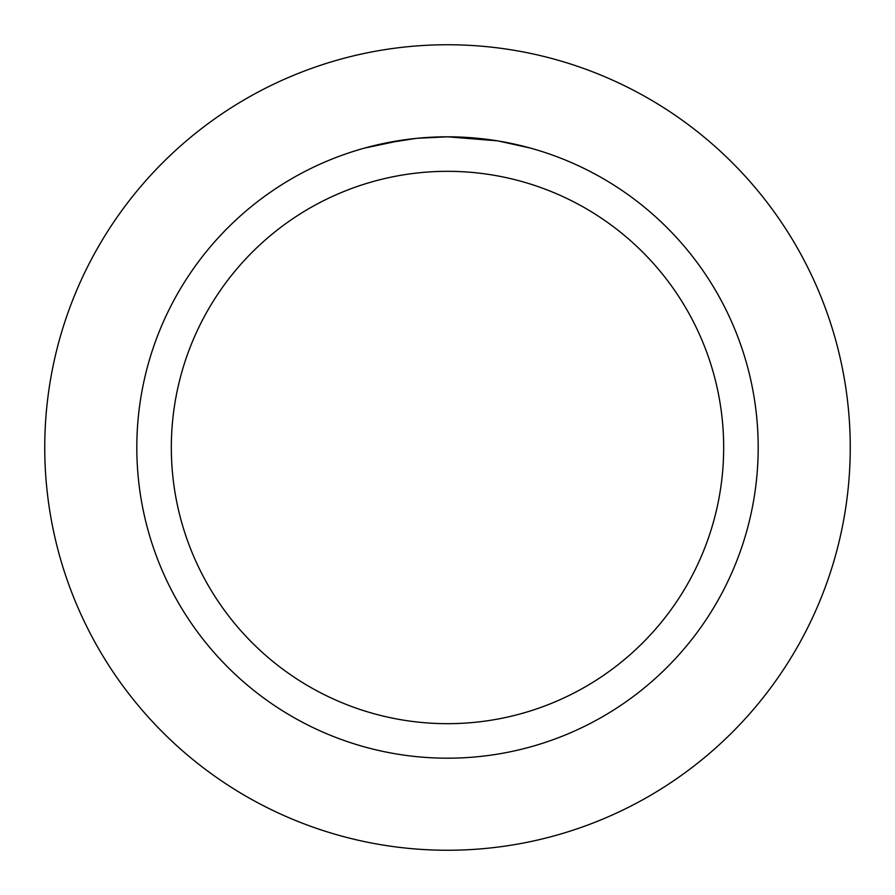 <?xml version="1.0" encoding="UTF-8"?>
<svg xmlns="http://www.w3.org/2000/svg" width="895" height="895" viewBox="0 0 895 895"><rect width="100%" height="100%" fill="white"/><g stroke="black" fill="none" stroke-linecap="round" stroke-linejoin="round"><path stroke-width="1.34" d="M447.5 44.75A402.75 402.75 0 0 1 850.25 447.5A402.75 402.75 0 0 1 447.5 850.25A402.75 402.75 0 0 1 44.75 447.5A402.75 402.75 0 0 1 447.5 44.75A402.75 402.75 0 0 1 850.25 447.5A402.75 402.75 0 0 1 447.5 850.25A402.75 402.75 0 0 1 44.75 447.5A402.75 402.75 0 0 1 447.5 44.75M453.094 136.857L456.965 136.946M481.924 138.725L483.11 138.859M497.172 140.806L447.5 136.812A310.688 310.688 0 0 1 758.188 447.5A310.688 310.688 0 0 1 447.5 758.188A310.688 310.688 0 0 1 136.812 447.5A310.688 310.688 0 0 1 447.5 136.812L417.283 138.277M498.493 141.018L530.59 148.123M447.5 171.325A276.175 276.175 0 0 1 723.675 447.5A276.175 276.175 0 0 1 447.5 723.675A276.175 276.175 0 0 1 171.325 447.5A276.175 276.175 0 0 1 447.5 171.325M415.962 138.412L383.183 143.536M427.004 137.483L431.446 137.226M364.422 148.123L402.806 140.034M405.413 139.676L412.561 138.781M420.247 138.009L424.7 137.64M425.83 137.561L427.575 137.45M430.226 137.293L434.903 137.058M441.85 136.857L447.5 136.812"/></g></svg>
